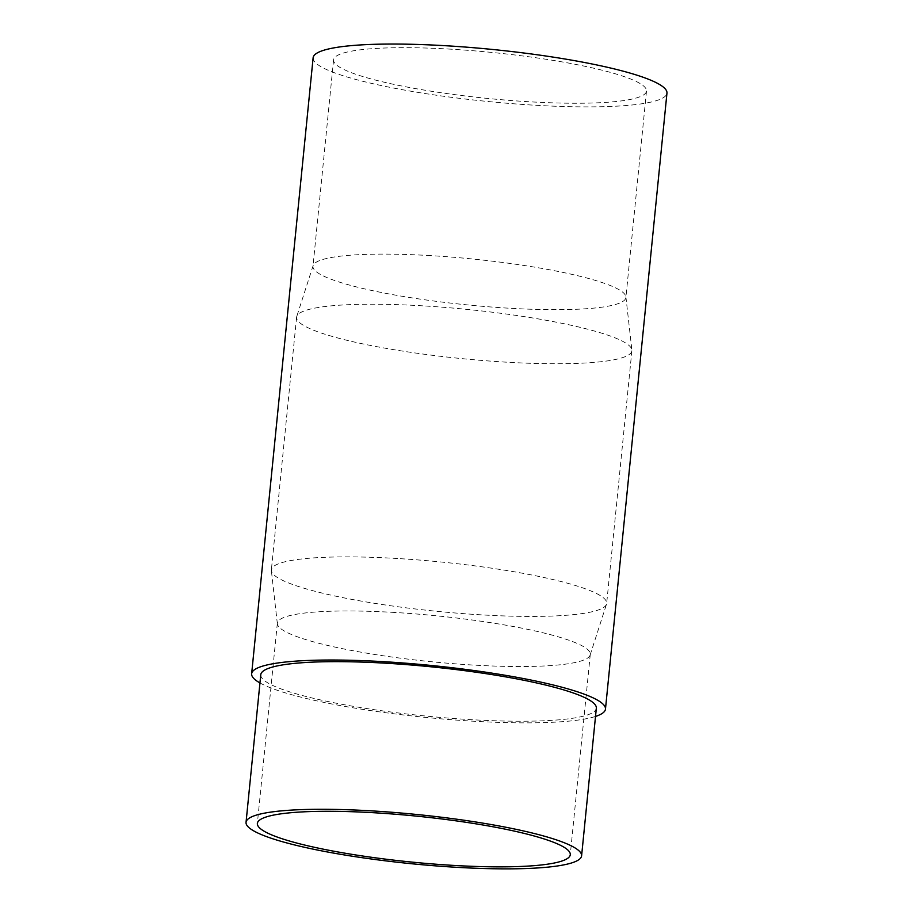 <?xml version="1.0" encoding="UTF-8"?>
<svg xmlns="http://www.w3.org/2000/svg" width="913" height="913" viewBox="0 0 913 913"><rect width="100%" height="100%" fill="white"/><g stroke="black" fill="none" stroke-linecap="round" stroke-linejoin="round"><path stroke-width="0.68" stroke-dasharray="4.57 3.42" d="M313.125 57.804A177.795 26.112 -174.3 0 0 533.785 105.166A177.795 26.112 -174.3 0 0 666.958 93.126M259.954 682.935A177.795 26.112 -174.3 0 0 472.295 721.144A177.795 26.112 -174.3 0 0 595.516 716.431M260.776 674.696A168.608 24.765 -174.3 0 0 470.047 719.604A168.608 24.765 -174.3 0 0 596.337 708.191M395.135 612.486A157.23 23.099 -174.3 0 0 277.358 623.134A157.23 23.099 -174.3 0 0 277.369 623.876A157.23 23.099 -174.3 0 0 472.5 665.018A157.23 23.099 -174.3 0 0 590.118 655.089A157.23 23.099 -174.3 0 0 590.277 654.37A157.23 23.099 -174.3 0 0 395.135 612.486M397.566 558.516A168.483 24.742 -174.3 0 0 271.366 569.929A168.483 24.742 -174.3 0 0 271.378 570.716A168.483 24.742 -174.3 0 0 480.466 614.803A168.483 24.742 -174.3 0 0 606.506 604.166A168.483 24.742 -174.3 0 0 606.666 603.402A168.483 24.742 -174.3 0 0 397.566 558.516M422.787 305.844A168.483 24.742 -174.3 0 0 296.748 316.48A168.483 24.742 -174.3 0 0 296.588 317.256A168.483 24.742 -174.3 0 0 505.688 362.13A168.483 24.742 -174.3 0 0 631.887 350.718A168.483 24.742 -174.3 0 0 631.876 349.93A168.483 24.742 -174.3 0 0 422.787 305.844M430.753 255.629A157.23 23.099 -174.3 0 0 313.136 265.557A157.23 23.099 -174.3 0 0 312.988 266.276A157.23 23.099 -174.3 0 0 508.119 308.16A157.23 23.099 -174.3 0 0 625.896 297.512A157.23 23.099 -174.3 0 0 625.884 296.782A157.23 23.099 -174.3 0 0 430.753 255.629M451.353 49.199A157.23 23.099 -174.3 0 0 333.587 59.847A157.23 23.099 -174.3 0 0 528.73 101.731A157.23 23.099 -174.3 0 0 646.495 91.083A157.23 23.099 -174.3 0 0 451.353 49.199M277.358 623.134L257.363 823.458M277.369 623.876L271.378 570.716M296.588 317.256L271.366 569.929M313.136 265.557L296.748 316.48M333.587 59.847L312.988 266.276M646.495 91.083L625.896 297.512M625.884 296.782L631.876 349.93M631.887 350.718L606.666 603.402M590.118 655.089L606.506 604.166M590.277 654.37L570.283 854.694"/><path stroke-width="1.37" d="M595.516 716.431A177.795 26.112 -174.3 0 0 605.467 709.104L666.958 93.126A177.795 26.112 -174.3 0 0 446.297 45.764A177.795 26.112 -174.3 0 0 313.125 57.804L251.646 673.783A177.795 26.112 -174.3 0 0 259.954 682.935M605.467 709.104A177.795 26.112 -174.3 0 0 384.818 661.742A177.795 26.112 -174.3 0 0 251.646 673.783M581.604 855.823L596.337 708.191A168.608 24.765 -174.3 0 0 387.078 663.283A168.608 24.765 -174.3 0 0 260.776 674.696L246.042 822.328A168.608 24.765 -174.3 0 0 455.302 867.236A168.608 24.765 -174.3 0 0 581.604 855.823A168.608 24.765 -174.3 0 0 372.344 810.915A168.608 24.765 -174.3 0 0 246.042 822.328M375.14 812.81A157.23 23.099 -174.3 0 0 257.363 823.458A157.23 23.099 -174.3 0 0 452.506 865.341A157.23 23.099 -174.3 0 0 570.283 854.694A157.23 23.099 -174.3 0 0 375.14 812.81"/></g></svg>
